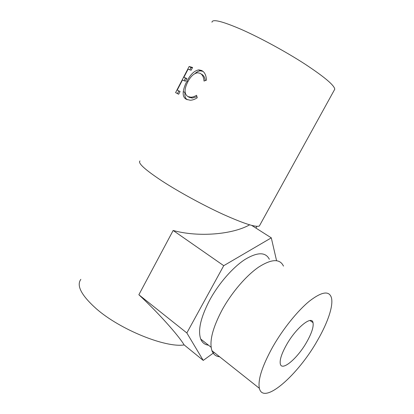 <?xml version="1.0" encoding="UTF-8"?>
<svg xmlns="http://www.w3.org/2000/svg" width="414" height="414" viewBox="0 0 414 414"><rect width="100%" height="100%" fill="white"/><g stroke="black" fill="none" stroke-linecap="round" stroke-linejoin="round"><path stroke-width="0.62" d="M286.431 344.971C295.989 327.841 311.768 315.09 313.02 322.625C313.786 326.739 311.711 333.172 306.79 341.917C297.806 358.017 281.924 371.756 280.309 363.947C279.553 360.02 281.592 353.691 286.431 344.971M317.548 340.303C298.566 374.328 263.454 405.901 259.366 388.322C257.725 379.892 262.155 366.131 272.66 347.036C283.01 328.835 297.728 310.64 309.522 301.056C321.74 291.699 329.021 290.519 331.36 297.511C333.663 305.372 327.836 322.568 317.548 340.303M219.627 356.775C215.922 356.444 213.355 354.41 211.927 350.663C209.111 341.633 212.563 327.955 222.282 309.62C231.923 292.186 246.521 275.341 258.853 266.968C271.708 258.864 279.916 258.579 283.476 266.109M208.459 345.167C204.785 344.743 202.203 342.694 200.702 339.035C197.701 330.201 200.785 317.062 209.95 299.617C219.037 283.078 233.004 267.237 244.984 259.469C257.492 251.966 265.617 251.909 269.348 259.288M189.146 66.499L192.567 67.472L191.133 70.23L188.054 69.226L183.857 77.32L186.838 78.494L185.41 81.242L182.46 80.011L177.233 90.076L180.074 91.52L178.651 94.252L175.593 92.622L189.146 66.499L190.989 67.534L192.386 67.824M206.467 80.161L204.014 81.051C203.729 76.988 202.358 74.385 199.9 73.247L197.752 72.786C194.037 73.247 190.709 76.305 187.77 81.951C184.137 89.145 184.173 94.009 187.873 96.54L190.901 97.223C192.67 97.161 194.554 96.514 196.562 95.292L197.245 97.766C194.828 99.355 192.5 100.178 190.254 100.235L186.424 99.344C183.857 98.046 182.807 95.463 183.283 91.597C183.775 88.342 184.98 84.911 186.9 81.31C190.414 74.427 194.389 70.618 198.818 69.878L201.473 70.458C204.521 71.85 206.188 75.084 206.467 80.161M140.015 160.927C137.557 162.94 144.869 169.611 161.941 180.939C178.765 191.879 203.372 205.313 223.281 214.416C243.924 223.643 255.945 227.503 259.355 225.997L259.945 224.921M211.963 22.237C212.299 18.754 222.158 21.181 241.528 29.518C260.427 37.876 285.872 51.729 304.854 64.01C324.338 76.859 334.31 85.258 334.776 89.201L334.129 90.376M80.833 279.357C76.274 285.608 81.403 295.379 96.224 308.678C120.039 329.668 165.745 347.972 184.158 344.929M214.193 352.464L203.238 360.413L184.126 344.898C178.387 335.299 158.246 312.746 138.866 294.747L173.155 230.474C198.363 237.455 232.652 234.484 249.606 224.833M205.303 80.575C204.826 77.273 203.543 75.141 201.463 74.184M187.873 96.54L189.457 97.409L192.319 98.061L196.935 96.664M187.237 99.727C185.286 98.346 184.546 95.96 185.011 92.555L185.084 92.11M183.283 91.597L185.011 92.555M186.9 81.31L187.832 81.837M194.973 73.568C196.888 71.819 198.736 70.913 200.505 70.846L202.927 71.358M201.473 70.458L202.824 71.275M183.857 77.32L186.73 78.707M177.233 90.076L180.049 91.566M177.451 93.605L178.827 90.951M184.163 80.683L185.446 78.205M189.84 69.743L190.989 67.534M203.238 360.413L186.843 332.949L223.736 265.679L271.294 237.853L276.562 260.665M138.866 294.747L186.843 332.949M173.155 230.474L223.736 265.679M251.738 225.423L271.294 237.853M313.02 322.625L309.982 320.529M259.366 388.322L211.927 350.663M211.124 347.279L200.702 339.035M255.93 228.083L256.892 226.344M259.355 225.997L334.776 89.201M192.319 98.061L190.901 97.223M200.505 70.846L198.818 69.878"/></g></svg>
